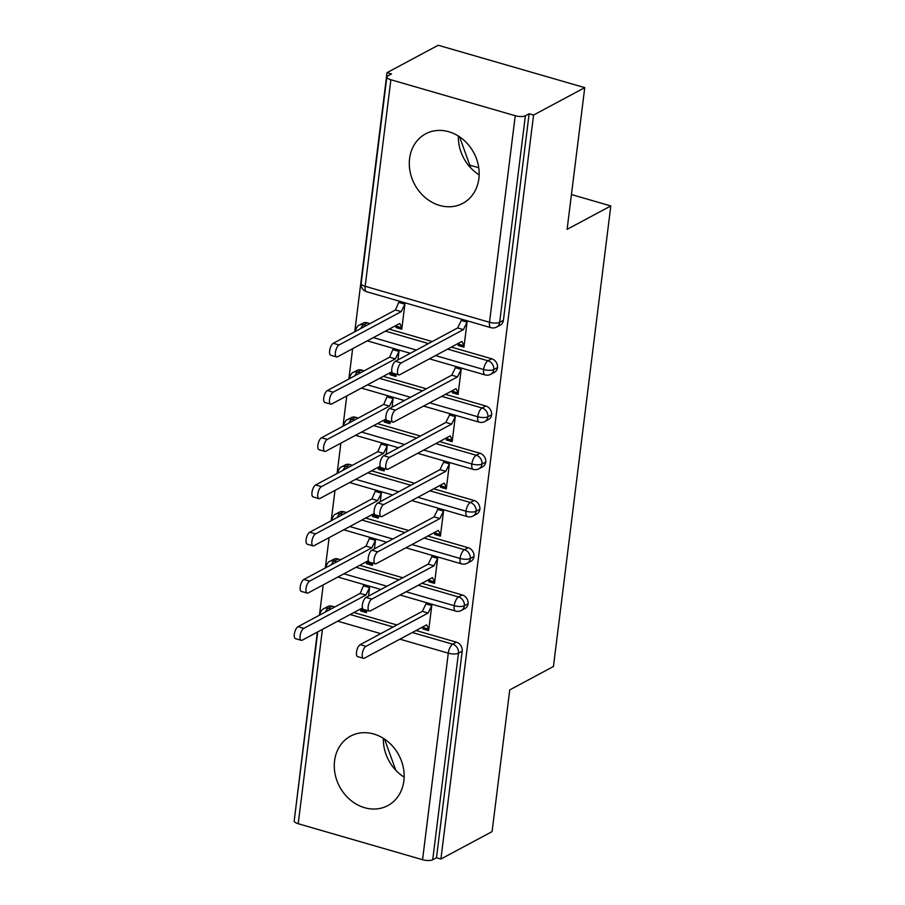 <?xml version="1.0" encoding="UTF-8"?>
<svg xmlns="http://www.w3.org/2000/svg" width="905" height="905" viewBox="0 0 905 905"><rect width="100%" height="100%" fill="white"/><g stroke="black" fill="none" stroke-linecap="round" stroke-linejoin="round"><path stroke-width="1.36" d="M479.152 174.846A39.413 33.553 61.8 0 1 458.383 136.055M478.869 178.613A39.413 33.553 61.8 0 1 462.84 203.331A39.413 33.553 61.8 0 1 425.361 197.697A39.413 33.553 61.8 0 1 409.592 158.579A39.413 33.553 61.8 0 1 425.622 133.85A39.413 33.553 61.8 0 1 463.1 139.494A39.413 33.553 61.8 0 1 478.869 178.613M383.358 738.322A39.413 33.553 -118.2 0 0 404.139 777.112M403.856 780.879A39.413 33.553 61.8 0 1 387.815 805.608A39.413 33.553 61.8 0 1 350.337 799.963A39.413 33.553 61.8 0 1 334.567 760.845A39.413 33.553 61.8 0 1 350.597 736.116A39.413 33.553 61.8 0 1 388.075 741.761A39.413 33.553 61.8 0 1 403.856 780.879M387.023 72.66L391.458 73.95L387.725 75.952A7.579 2.545 7.1 0 0 386.865 76.936A7.579 2.545 7.1 0 0 390.881 79.753L515.228 115.727A7.579 2.545 7.1 0 0 525.398 115.772L529.131 113.77L533.577 115.048L584.754 87.638L438.201 45.25L387.023 72.66L354.749 331.773M352.645 348.685L348.866 379.014M346.762 395.926L342.984 426.255M340.868 443.167L337.101 473.485M334.986 490.397L331.207 520.726M329.103 537.638L325.325 567.955M323.221 584.868L319.442 615.196M317.338 632.109L294.713 816.751M584.754 87.638L567.107 229.35L610.807 205.944L571.44 194.552M478.745 167.742L469.786 165.151M610.807 205.944L553.441 666.499L509.741 689.904L492.082 831.616L440.905 859.037L436.47 857.748L462.195 651.204L458.45 653.206L432.726 859.75L436.47 857.748M432.726 859.75A7.579 2.545 -172.9 0 1 422.556 859.705L298.209 823.731A7.579 2.545 -172.9 0 1 294.193 820.914L317.745 631.894M533.577 115.048L440.905 859.037M395.79 770.257L384.523 739.08M470.815 167.991L459.548 136.813M363.448 658.32L357.679 656.645A6.312 2.545 -73.9 0 1 356.694 651.012A6.312 2.545 -73.9 0 1 360.167 644.677L365.937 646.34A6.312 2.545 106.1 0 0 362.475 652.686A6.312 2.545 106.1 0 0 363.448 658.32A6.312 2.545 106.1 0 0 364.466 658.15L426.628 624.857L428.812 629.19L423.042 627.527L422.861 628.941L424.649 627.991M422.861 628.941L428.642 630.615L431.923 604.246M366.751 610.332L366.468 612.628L360.688 610.954L362.475 610.004M363.98 584.585L360.156 593.386L297.994 626.69L303.763 628.364A6.312 2.545 106.1 0 0 300.29 634.699A6.312 2.545 106.1 0 0 301.274 640.333A6.312 2.545 106.1 0 0 302.293 640.163L362.475 607.934M360.575 608.952L360.688 610.954M368.527 596.112L369.749 586.259M426.153 602.572L425.984 603.907L427.658 603.013M332.067 606.226L328.323 608.228A7.579 6.448 61.8 0 0 323.866 608.635L327.599 606.633A7.579 6.448 61.8 0 1 332.067 606.226L334.748 607.006M353.878 612.538L396.922 624.982M416.051 630.514L456.414 642.188A7.579 6.448 61.8 0 1 462.195 651.204M529.131 113.77L503.406 320.313A7.579 6.448 61.8 0 1 500.329 325.065L496.585 327.067A7.579 6.448 -118.2 0 0 499.673 322.316L503.406 320.313M367.362 322.802L363.629 324.805A7.579 6.448 61.8 0 0 359.161 325.212L362.905 323.209A7.579 6.448 61.8 0 1 367.362 322.802L370.043 323.583M389.184 329.115L432.217 341.57M451.357 347.101L491.72 358.776A7.579 6.448 61.8 0 1 497.524 367.543A7.579 6.448 61.8 0 1 494.435 372.306L490.702 374.308A7.579 6.448 -118.2 0 0 493.779 369.557L497.524 367.543M398.754 374.896L392.974 373.222A6.312 2.545 -73.9 0 1 392.001 367.588A6.312 2.545 -73.9 0 1 395.462 361.253L401.243 362.928A6.312 2.545 106.1 0 0 397.77 369.263A6.312 2.545 106.1 0 0 398.754 374.896A6.312 2.545 106.1 0 0 399.772 374.727L461.935 341.434L464.118 345.778L458.349 344.104L458.168 345.518L463.937 347.192L467.229 320.823M461.448 319.148L461.29 320.483L462.964 319.589M395.87 325.529L395.994 327.542L401.763 329.205L405.055 302.836M399.275 301.173L395.451 309.974L333.289 343.267L339.07 344.941A6.312 2.545 106.1 0 0 335.597 351.276A6.312 2.545 106.1 0 0 336.581 356.909A6.312 2.545 106.1 0 0 337.599 356.751L399.761 323.447L401.944 327.791L396.175 326.117M361.48 370.043L357.735 372.046A7.579 6.448 61.8 0 0 353.278 372.453L357.023 370.45A7.579 6.448 61.8 0 1 361.48 370.043L364.161 370.812M383.301 376.356L426.334 388.799M445.475 394.331L485.838 406.006A7.579 6.448 61.8 0 1 491.641 414.784A7.579 6.448 61.8 0 1 488.553 419.535L484.82 421.538A7.579 6.448 -118.2 0 0 487.897 416.786L491.641 414.784M392.861 422.126L387.091 420.463A6.312 2.545 -73.9 0 1 386.118 414.829A6.312 2.545 -73.9 0 1 389.58 408.494L395.361 410.157A6.312 2.545 106.1 0 0 391.888 416.504A6.312 2.545 106.1 0 0 392.861 422.126A6.312 2.545 106.1 0 0 393.89 421.968L456.052 388.675L458.235 393.008L452.466 391.345L452.285 392.759L458.054 394.433L461.346 368.052M455.566 366.389L455.407 367.724L457.082 366.819M389.987 372.769L390.112 374.772L395.881 376.446L396.175 374.15M397.94 359.93L399.173 350.077M393.392 348.402L389.569 357.204L327.406 390.507L333.187 392.17A6.312 2.545 106.1 0 0 329.714 398.517A6.312 2.545 106.1 0 0 330.687 404.15A6.312 2.545 106.1 0 0 331.716 403.981L391.899 371.751M355.597 417.273L351.853 419.275A7.579 6.448 61.8 0 0 347.396 419.682L351.14 417.68A7.579 6.448 61.8 0 1 355.597 417.273L358.278 418.053M377.419 423.585L420.452 436.04M439.592 441.572L479.955 453.247A7.579 6.448 61.8 0 1 485.759 462.025A7.579 6.448 61.8 0 1 482.67 466.776L478.937 468.779A7.579 6.448 -118.2 0 0 482.014 464.027L485.759 462.025M386.978 469.367L381.209 467.693A6.312 2.545 -73.9 0 1 380.236 462.07A6.312 2.545 -73.9 0 1 383.697 455.724L389.467 457.398A6.312 2.545 106.1 0 0 386.005 463.733A6.312 2.545 106.1 0 0 386.978 469.367A6.312 2.545 106.1 0 0 387.996 469.209L450.17 435.905L452.353 440.249L446.572 438.574L446.403 440L452.172 441.663L455.464 415.293M449.683 413.619L449.514 414.954L451.199 414.06M384.105 419.999L384.229 422.013L389.998 423.676L390.281 421.379M392.057 407.16L393.279 397.306M387.51 395.643L383.686 404.445L321.524 437.737L327.293 439.411A6.312 2.545 106.1 0 0 323.832 445.758A6.312 2.545 106.1 0 0 324.805 451.38A6.312 2.545 106.1 0 0 325.823 451.222L386.016 418.981M349.715 464.514L345.97 466.516A7.579 6.448 61.8 0 0 341.513 466.923L345.246 464.921A7.579 6.448 61.8 0 1 349.715 464.514L352.396 465.294M371.536 470.826L414.569 483.27M433.71 488.813L474.073 500.488A7.579 6.448 61.8 0 1 479.876 509.255A7.579 6.448 61.8 0 1 476.788 514.017L473.055 516.02A7.579 6.448 -118.2 0 0 476.132 511.257L479.876 509.255M381.096 516.608L375.326 514.934A6.312 2.545 -73.9 0 1 374.342 509.3A6.312 2.545 -73.9 0 1 377.815 502.965L383.584 504.628A6.312 2.545 106.1 0 0 380.123 510.974A6.312 2.545 106.1 0 0 381.096 516.608A6.312 2.545 106.1 0 0 382.114 516.438L444.276 483.146L446.47 487.478L440.69 485.815L440.52 487.229L446.289 488.904L449.57 462.534M443.801 460.86L443.631 462.195L445.317 461.301M378.222 467.24L378.347 469.243L384.116 470.917L384.399 468.62M386.175 454.401L387.397 444.547M381.627 442.873L377.804 451.685L315.641 484.978L321.411 486.652A6.312 2.545 106.1 0 0 317.949 492.987A6.312 2.545 106.1 0 0 318.922 498.621A6.312 2.545 106.1 0 0 319.94 498.463L380.123 466.222M343.832 511.755L340.088 513.757A7.579 6.448 61.8 0 0 335.631 514.153L339.364 512.151A7.579 6.448 61.8 0 1 343.832 511.755L346.513 512.524M365.643 518.067L408.687 530.511M427.816 536.043L468.179 547.717A7.579 6.448 61.8 0 1 473.994 556.496A7.579 6.448 61.8 0 1 470.905 561.247L467.172 563.249A7.579 6.448 -118.2 0 0 470.249 558.498L473.994 556.496M375.213 563.838L369.444 562.175A6.312 2.545 -73.9 0 1 368.459 556.541A6.312 2.545 -73.9 0 1 371.932 550.195L377.702 551.869A6.312 2.545 106.1 0 0 374.24 558.204A6.312 2.545 106.1 0 0 375.213 563.838A6.312 2.545 106.1 0 0 376.231 563.679L438.393 530.375L440.588 534.719L434.807 533.045L434.638 534.47L440.407 536.133L443.688 509.764M437.918 508.101L437.749 509.436L439.423 508.531M372.34 514.481L372.464 516.484L378.233 518.158L378.516 515.861M380.292 501.642L381.514 491.788M375.745 490.114L371.921 498.915L309.759 532.219L315.528 533.882A6.312 2.545 106.1 0 0 312.067 540.228A6.312 2.545 106.1 0 0 313.04 545.862A6.312 2.545 106.1 0 0 314.058 545.692L374.24 513.452M337.95 558.985L334.205 560.987A7.579 6.448 61.8 0 0 329.748 561.394L333.481 559.392A7.579 6.448 61.8 0 1 337.95 558.985L340.631 559.765M359.76 565.297L402.804 577.752M421.934 583.284L462.297 594.958A7.579 6.448 61.8 0 1 468.1 603.737A7.579 6.448 61.8 0 1 465.023 608.488L461.279 610.49A7.579 6.448 -118.2 0 0 464.367 605.739L468.1 603.737M369.331 611.079L363.561 609.404A6.312 2.545 -73.9 0 1 362.577 603.771A6.312 2.545 -73.9 0 1 366.05 597.436L371.819 599.11A6.312 2.545 106.1 0 0 368.358 605.445A6.312 2.545 106.1 0 0 369.331 611.079A6.312 2.545 106.1 0 0 370.349 610.92L432.511 577.616L434.694 581.96L428.925 580.286L428.755 581.7L434.524 583.374L437.805 557.005M432.036 555.331L431.866 556.666L433.54 555.772M366.457 561.711L366.57 563.725L372.351 565.387L372.634 563.091M374.41 548.871L375.632 539.018M369.862 537.355L366.039 546.156L303.876 579.449L309.646 581.123A6.312 2.545 106.1 0 0 306.184 587.458A6.312 2.545 106.1 0 0 307.157 593.092A6.312 2.545 106.1 0 0 308.175 592.933L368.358 560.693M406.096 591.768L454.197 605.683A7.579 2.545 7.1 0 0 464.367 605.739A7.579 6.448 -118.2 0 0 458.564 596.961L462.297 594.958M343.911 573.793L386.955 586.236M329.748 561.394C328.685 561.315 327.384 563.136 325.845 566.869A7.579 2.545 7.1 0 0 325.834 566.903A7.579 2.545 7.1 0 0 326.015 567.593M428.755 581.7L430.531 580.75M366.57 563.725L368.358 562.763M434.638 534.47L436.414 533.509M372.464 516.484L374.24 515.533M440.52 487.229L442.296 486.279M378.347 469.243L380.123 468.292M446.403 440L448.179 439.038M384.229 422.013L386.005 421.063M452.285 392.759L454.061 391.808M390.112 374.772L391.888 373.822M458.168 345.518L459.944 344.567M395.994 327.542L397.77 326.581M411.979 544.539L460.079 558.453A7.579 2.545 7.1 0 0 470.249 558.498A7.579 6.448 -118.2 0 0 464.446 549.72L468.179 547.717M349.805 526.552L392.838 538.995M335.631 514.153C334.567 514.074 333.266 515.895 331.728 519.64A7.579 2.545 7.1 0 0 331.716 519.662A7.579 2.545 7.1 0 0 331.897 520.352M417.861 497.298L465.962 511.212A7.579 2.545 7.1 0 0 476.132 511.257A7.579 6.448 -118.2 0 0 470.329 502.49L474.073 500.488M355.688 479.311L398.72 491.766M341.513 466.923C340.45 466.833 339.149 468.666 337.61 472.399A7.579 2.545 7.1 0 0 337.599 472.433A7.579 2.545 7.1 0 0 337.78 473.123M423.744 450.057L471.844 463.971A7.579 2.545 7.1 0 0 482.014 464.027A7.579 6.448 -118.2 0 0 476.211 455.249L479.955 453.247M361.57 432.081L404.603 444.525M347.396 419.682C346.332 419.603 345.031 421.425 343.493 425.169A7.579 2.545 7.1 0 0 343.481 425.192A7.579 2.545 7.1 0 0 343.662 425.882M429.626 402.827L477.738 416.741A7.579 2.545 7.1 0 0 487.897 416.786A7.579 6.448 -118.2 0 0 482.094 408.008L485.838 406.006M367.453 384.84L410.497 397.284M353.278 372.453C352.215 372.362 350.914 374.195 349.375 377.928A7.579 2.545 7.1 0 0 349.375 377.962A7.579 2.545 7.1 0 0 349.545 378.652M435.509 355.586L483.621 369.5A7.579 2.545 7.1 0 0 493.779 369.557A7.579 6.448 -118.2 0 0 487.976 360.778L491.72 358.776M373.335 337.599L416.379 350.054M359.161 325.212C358.097 325.121 356.796 326.954 355.258 330.687A7.579 2.545 7.1 0 0 355.258 330.721A7.579 2.545 7.1 0 0 355.427 331.411M360.167 644.677L422.33 611.373L425.984 603.907L431.753 605.581L428.099 613.047L422.33 611.373M423.042 627.527L422.748 626.939M365.937 646.34L428.099 613.047M301.274 640.333L295.505 638.659A6.312 2.545 -73.9 0 1 294.521 633.025A6.312 2.545 -73.9 0 1 297.994 626.69M365.484 585.026L363.81 585.92L369.579 587.594L365.925 595.06L303.763 628.364M366.106 610.14L366.638 611.214L360.869 609.54M360.156 593.386L365.925 595.06M366.05 597.436L428.212 564.143L431.866 556.666L437.647 558.34L433.981 565.806L428.212 564.143M428.925 580.286L428.631 579.698M371.819 599.11L433.981 565.806M371.932 550.195L434.095 516.902L437.749 509.436L443.529 511.099L439.864 518.576L434.095 516.902M434.807 533.045L434.513 532.457M377.702 551.869L439.864 518.576M377.815 502.965L439.977 469.661L443.631 462.195L449.412 463.869L445.746 471.335L439.977 469.661M440.69 485.815L440.396 485.227M383.584 504.628L445.746 471.335M383.697 455.724L445.86 422.431L449.514 414.954L455.294 416.628L451.64 424.094L445.86 422.431M446.572 438.574L446.278 437.986M389.467 457.398L451.64 424.094M307.157 593.092L301.388 591.429A6.312 2.545 -73.9 0 1 300.403 585.795A6.312 2.545 -73.9 0 1 303.876 579.449M371.367 537.785L369.693 538.69L375.462 540.353L371.808 547.819L309.646 581.123M371.989 562.91L372.521 563.973L366.751 562.299M366.039 546.156L371.808 547.819M313.04 545.862L307.27 544.188A6.312 2.545 -73.9 0 1 306.286 538.554A6.312 2.545 -73.9 0 1 309.759 532.219M377.249 490.555L375.575 491.449L381.356 493.123L377.69 500.589L315.528 533.882M377.871 515.669L378.414 516.732L372.634 515.069M371.921 498.915L377.69 500.589M318.922 498.621L313.153 496.947A6.312 2.545 -73.9 0 1 312.168 491.325A6.312 2.545 -73.9 0 1 315.641 484.978M383.143 443.314L381.458 444.208L387.238 445.882L383.573 453.348L321.411 486.652M383.754 468.439L384.297 469.503L378.516 467.828M377.804 451.685L383.573 453.348M324.805 451.38L319.035 449.717A6.312 2.545 -73.9 0 1 318.062 444.084A6.312 2.545 -73.9 0 1 321.524 437.737M389.026 396.073L387.34 396.978L393.121 398.641L389.467 406.119L327.293 439.411M389.636 421.198L390.179 422.262L384.399 420.599M383.686 404.445L389.467 406.119M389.58 408.494L451.742 375.19L455.407 367.724L461.177 369.387L457.523 376.865L451.742 375.19M452.466 391.345L452.161 390.756M395.361 410.157L457.523 376.865M330.687 404.15L324.918 402.476A6.312 2.545 -73.9 0 1 323.945 396.843A6.312 2.545 -73.9 0 1 327.406 390.507M394.908 348.844L393.234 349.737L399.003 351.411L395.349 358.878L333.187 392.17M395.519 373.957L396.062 375.032L390.281 373.358M389.569 357.204L395.349 358.878M395.462 361.253L457.625 327.949L461.29 320.483L467.059 322.157L463.405 329.624L457.625 327.949M458.349 344.104L458.043 343.515M401.243 362.928L463.405 329.624M336.581 356.909L330.8 355.235A6.312 2.545 -73.9 0 1 329.827 349.613A6.312 2.545 -73.9 0 1 333.289 343.267M400.791 301.603L399.116 302.508L404.886 304.171L401.232 311.637L339.07 344.941M395.451 309.974L401.232 311.637M422.556 859.705L448.28 653.161L399.908 639.168M380.779 633.636L337.735 621.181M322.418 629.382L298.209 823.731M320.008 614.891A7.579 2.545 -172.9 0 1 319.918 614.382L319.85 614.981M412.318 632.527L452.67 644.19A7.579 6.448 -118.2 0 1 458.45 653.206A7.579 2.545 -172.9 0 1 448.28 653.161A7.579 3.054 -73.9 0 1 452.67 644.19L456.414 642.188M390.881 79.753L365.156 286.297L489.503 322.271L515.228 115.727M525.398 115.772L499.673 322.316A7.579 2.545 7.1 0 1 489.503 322.271A7.579 3.054 -73.9 0 0 490.906 327.667A7.579 7.579 0 0 0 496.585 327.067M386.865 76.936L361.14 283.48A7.579 2.545 7.1 0 0 365.156 286.297A7.579 3.054 -73.9 0 0 366.548 291.704L490.906 327.667M325.415 611.995A7.579 3.054 -73.9 0 1 328.323 608.228L331.004 609.008M350.144 614.54L393.177 626.984M461.279 610.49A7.579 7.579 0 0 1 455.6 611.09A7.579 3.054 -73.9 0 1 454.197 605.683A7.579 3.054 -73.9 0 1 458.552 596.961L418.201 585.286M331.298 564.765A7.579 3.054 -73.9 0 1 334.205 560.998L336.886 561.767M356.027 567.299L399.06 579.754M337.18 517.524A7.579 3.054 -73.9 0 1 340.088 513.757L342.769 514.526M361.91 520.07L404.942 532.513M424.083 538.045L464.435 549.72A7.579 3.054 -73.9 0 0 460.079 558.453A7.579 3.054 -73.9 0 0 461.482 563.849A7.579 7.579 0 0 0 467.172 563.249M343.063 470.295A7.579 3.054 -73.9 0 1 345.97 466.516L348.651 467.297M367.792 472.829L410.825 485.284M429.966 490.815L470.329 502.49A7.579 3.054 -73.9 0 0 465.962 511.212A7.579 3.054 -73.9 0 0 467.365 516.619A7.579 7.579 0 0 0 473.055 516.02M348.945 423.054A7.579 3.054 -73.9 0 1 351.864 419.286L354.545 420.056M373.675 425.588L416.719 438.043M435.848 443.574L476.211 455.249A7.579 3.054 -73.9 0 0 471.844 463.971A7.579 3.054 -73.9 0 0 473.247 469.378A7.579 7.579 0 0 0 478.937 468.779M354.828 375.813A7.579 3.054 -73.9 0 1 357.747 372.046L360.428 372.826M379.557 378.358L422.601 390.802M441.731 396.345L482.094 408.008A7.579 3.054 -73.9 0 0 477.738 416.741A7.579 3.054 -73.9 0 0 479.13 422.137A7.579 7.579 0 0 0 484.82 421.538M360.71 328.583A7.579 3.054 -73.9 0 1 363.629 324.805L366.31 325.585M385.44 331.117L428.484 343.572M447.613 349.104L487.976 360.778A7.579 3.054 -73.9 0 0 483.621 369.5A7.579 3.054 -73.9 0 0 485.012 374.908A7.579 7.579 0 0 0 490.702 374.308M455.6 611.09L400.033 595.015M380.892 589.483L337.859 577.028M325.834 566.903A7.579 7.579 0 0 0 325.777 567.718M323.866 608.635A7.579 7.579 0 0 0 319.918 614.382M461.482 563.849L405.915 547.774M386.786 542.242L343.742 529.798M331.716 519.662A7.579 7.579 0 0 0 331.66 520.488M467.365 516.619L411.798 500.544M392.668 495.012L349.624 482.557M337.599 472.433A7.579 7.579 0 0 0 337.542 473.247M473.247 469.378L417.68 453.303M398.551 447.771L355.507 435.328M343.481 425.192A7.579 7.579 0 0 0 343.425 426.006M479.13 422.137L423.563 406.074M404.433 400.53L361.389 388.087M349.375 377.962A7.579 7.579 0 0 0 349.307 378.776M485.012 374.908L429.445 358.833M410.316 353.301L367.272 340.846M355.258 330.721A7.579 7.579 0 0 0 355.201 331.535M361.14 283.48A7.579 7.579 0 0 0 366.548 291.704"/></g></svg>
